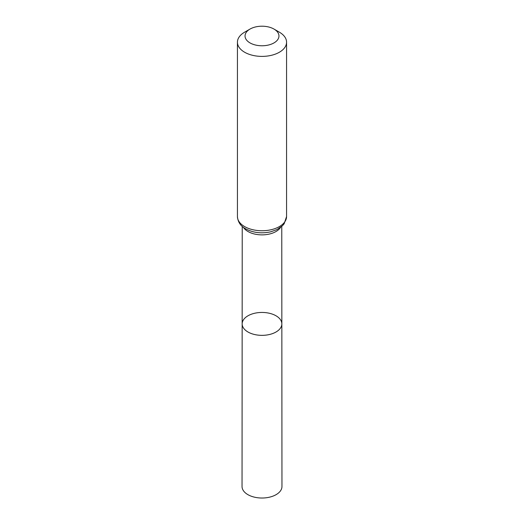 <?xml version="1.0" encoding="UTF-8"?>
<svg xmlns="http://www.w3.org/2000/svg" width="524" height="524" viewBox="0 0 524 524"><rect width="100%" height="100%" fill="white"/><g stroke="black" fill="none" stroke-linecap="round" stroke-linejoin="round"><path stroke-width="0.79" d="M281.84 323.891A19.84 11.456 180 0 1 262 335.353A19.84 11.456 180 0 1 242.16 323.891A19.84 11.456 0 0 0 247.97 331.993A19.84 11.456 0 0 0 269.598 334.476A19.84 11.456 0 0 0 281.84 323.891A19.84 11.456 0 0 0 262 312.442A19.84 11.456 0 0 0 242.16 323.891L242.036 486.488A19.964 11.528 0 0 0 247.885 494.643A19.964 11.528 0 0 0 269.644 497.145A19.964 11.528 0 0 0 281.964 486.488L281.768 226.401M279.377 32.18L273.987 29.069A16.958 9.786 180 0 1 273.987 42.909A16.958 9.786 180 0 1 250.013 42.909A16.958 9.786 180 0 1 250.013 29.069A16.958 9.786 180 0 1 273.987 29.069L279.377 32.18A24.569 14.187 180 0 1 286.569 42.208A24.569 14.187 180 0 1 262 56.395A24.569 14.187 180 0 1 237.431 42.208A24.569 14.187 180 0 1 244.623 32.18L250.013 29.069M243.444 227.39A19.761 11.41 0 0 0 248.022 231.529A19.761 11.41 0 0 0 280.556 227.39M244.623 226.591A24.569 14.187 0 0 0 271.406 229.663A24.569 14.187 0 0 0 286.569 216.556L284.152 223.768L282.508 225.7L276.98 229.578L270.698 231.818C261.496 233.796 253.144 232.807 245.645 228.837C240.601 226.086 237.863 221.993 237.431 216.556A24.569 14.187 0 0 0 244.623 226.591M242.232 226.401L242.16 323.891M237.431 42.208L237.431 216.556M286.569 42.208L286.569 216.556"/></g></svg>
